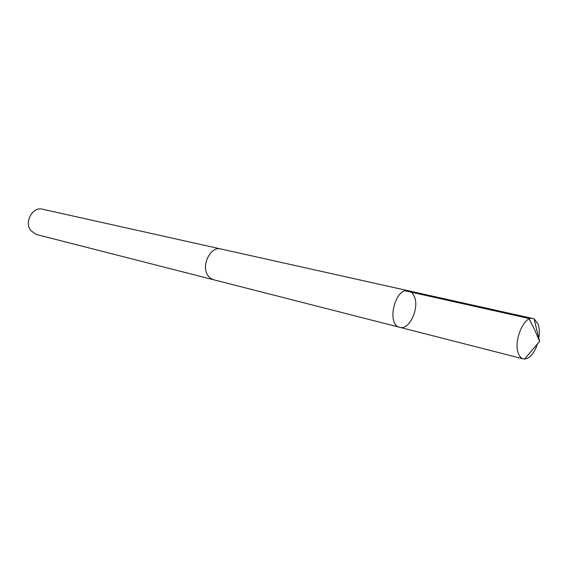 <?xml version="1.0" encoding="UTF-8"?>
<svg xmlns="http://www.w3.org/2000/svg" width="568" height="568" viewBox="0 0 568 568"><rect width="100%" height="100%" fill="white"/><g stroke="black" fill="none" stroke-linecap="round" stroke-linejoin="round"><path stroke-width="0.85" d="M399.744 327.31L213.305 279.676L210.11 278.057L207.59 275.082C201.072 265.157 210.756 245.951 220.661 248.933L408.477 290.788C395.122 286.762 386.013 324.861 399.744 327.31C409.393 330.533 419.858 307.757 414.178 296.205C412.837 293.195 410.941 291.391 408.477 290.788C395.122 286.762 386.013 324.861 399.744 327.31L523.334 358.891C521.19 358.301 519.543 356.512 518.399 353.509C513.181 341.283 524.037 315.481 532.983 318.534L534.126 318.932L538.187 324.264C539.465 328.162 539.678 332.82 538.819 338.237M537.456 343.952C534.147 353.424 529.837 358.458 524.534 359.047L523.334 358.891M213.731 279.783L210.103 278.071L207.583 275.089C201.065 265.157 210.756 245.937 220.661 248.926L221.087 249.032M213.305 279.69L36.26 234.456L30.636 230.452C24.097 222.003 32.717 206.411 42.302 209.173L220.661 248.926M405.311 290.851L528.914 318.478L534.545 329.497L539.6 341.446L534.126 318.932M408.477 290.788L532.983 318.534M539.6 341.446L524.534 359.047"/></g></svg>

